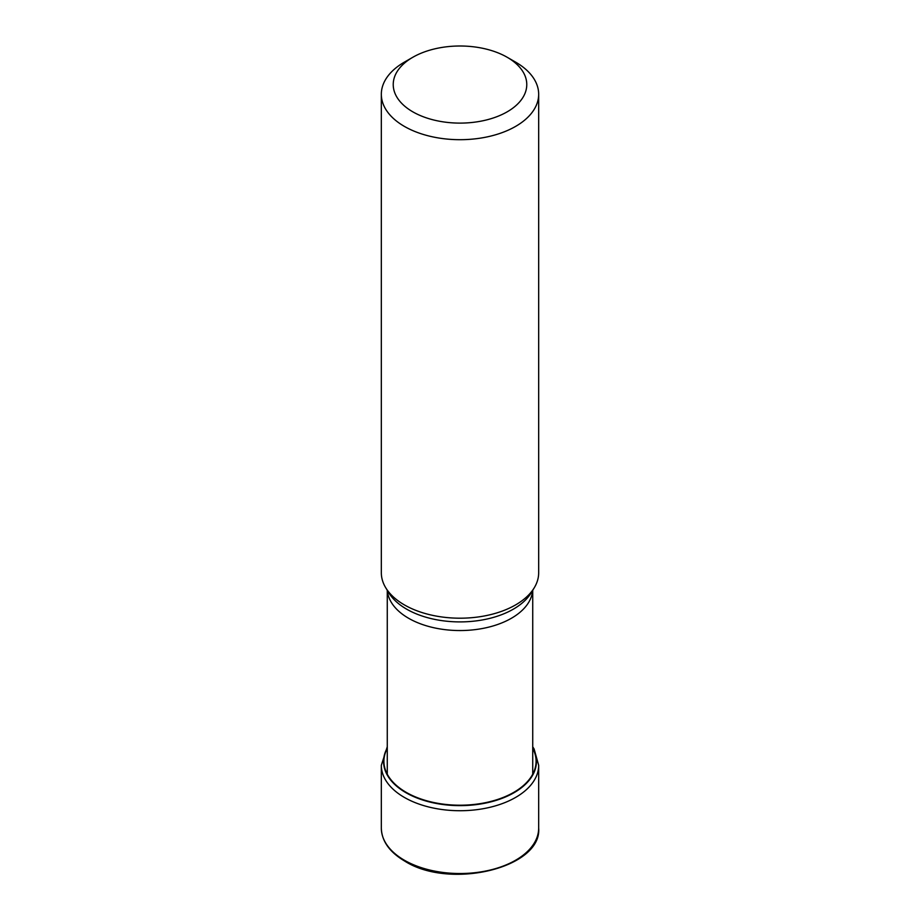 <?xml version="1.0" encoding="UTF-8"?>
<svg xmlns="http://www.w3.org/2000/svg" width="920" height="920" viewBox="0 0 920 920"><rect width="100%" height="100%" fill="white"/><g stroke="black" fill="none" stroke-linecap="round" stroke-linejoin="round"><path stroke-width="1.38" d="M387.274 748.362A76.096 43.93 180 0 0 406.191 792.35A76.096 43.93 0 0 0 499.249 798.916A76.096 43.93 0 0 0 532.726 748.362M381.328 94.265L381.328 572.769A78.671 45.425 0 0 0 385.721 587.742A78.671 45.425 0 0 0 404.363 604.888A78.671 45.425 0 0 0 534.278 587.742A78.671 45.425 0 0 0 538.672 572.769L538.672 94.265A78.671 45.425 180 0 1 515.637 126.385A78.671 45.425 180 0 1 404.363 126.385A78.671 45.425 180 0 1 381.328 94.265A78.671 45.425 180 0 1 404.363 62.146L412.781 57.293A66.78 38.559 180 0 1 507.219 57.293L507.219 57.293A66.78 38.559 180 0 1 507.219 111.814A66.78 38.559 180 0 1 412.781 111.814A66.78 38.559 180 0 1 412.781 57.293L412.781 57.293M515.637 62.146L507.219 57.293L515.637 62.146A78.671 45.425 180 0 1 538.672 94.265M381.328 828.103A78.671 45.425 0 0 0 404.363 860.223A78.671 45.425 0 0 0 490.107 870.067A78.671 45.425 0 0 0 538.672 828.103C542.087 868.02 449.96 889.985 404.777 861.131C389.516 852.092 381.697 841.075 381.328 828.103L381.328 765.302L387.274 746.787M538.672 828.103L538.672 765.302A78.671 45.425 180 0 1 490.107 807.265A78.671 45.425 180 0 1 404.363 797.421A78.671 45.425 180 0 1 381.328 765.302M532.726 747.937A76.429 44.125 180 0 1 499.882 799.146A76.429 44.125 180 0 1 405.961 792.706A76.429 44.125 180 0 1 387.274 747.937M532.657 590.421A72.726 41.986 180 0 1 486.416 627.681A72.726 41.986 180 0 1 408.687 618.32A72.726 41.986 180 0 1 408.572 618.251A72.726 41.986 180 0 1 387.343 590.421M385.721 587.742L388.711 592.675A75.509 43.596 0 0 0 406.605 609.132A75.509 43.596 0 0 0 406.72 609.201A75.509 43.596 0 0 0 531.288 592.675L534.278 587.742M538.672 765.302L534.106 748.972L532.726 746.787M532.726 590.306L532.726 774.203M387.274 590.306L387.274 774.203"/></g></svg>
